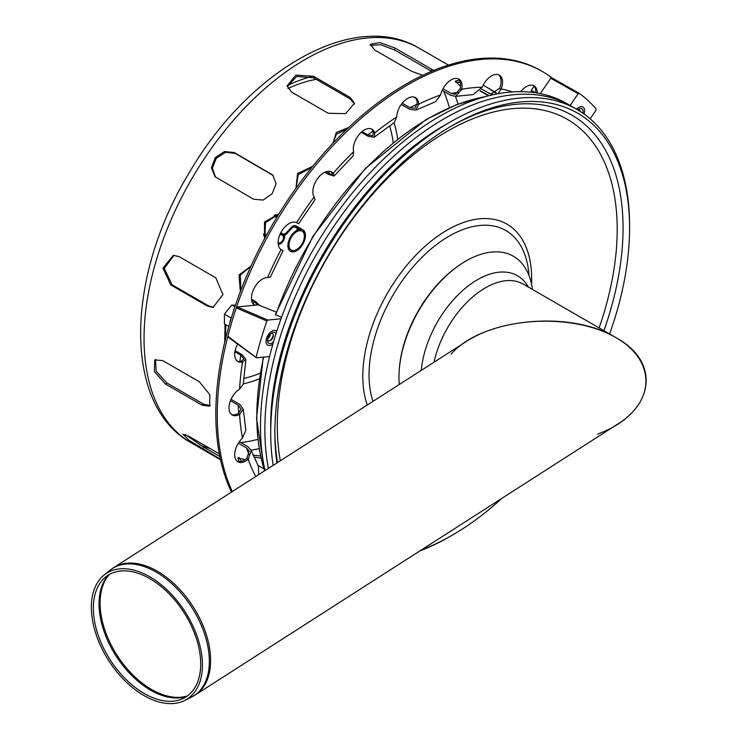 <?xml version="1.0" encoding="UTF-8"?>
<svg xmlns="http://www.w3.org/2000/svg" width="738" height="738" viewBox="0 0 738 738"><rect width="100%" height="100%" fill="white"/><g stroke="black" fill="none" stroke-linecap="round" stroke-linejoin="round"><path stroke-width="1.11" d="M399.286 384.498A94.815 54.741 -60 0 1 398.963 377.081A94.815 54.741 -60 0 1 399.276 369.424L399.378 368.142A92.988 53.68 -60 0 1 458.464 265.791L459.534 265.062A94.815 54.741 -60 0 1 532.421 289.416M399.276 369.424A94.815 54.741 -60 0 1 459.534 265.062M597.429 434.119C653.37 414 663.194 363.345 616.129 337.746C570.28 309.536 481.342 318.429 451.047 354.258M93.348 608.167A72.223 43.828 -122.7 0 0 125.506 678.914A72.223 43.828 -122.7 0 0 183.458 698.314A72.223 43.828 -122.7 0 0 183.91 612.411A72.223 43.828 -122.7 0 0 105.654 576.978A72.223 43.828 -122.7 0 0 93.348 608.167M91.364 607.3A74.704 45.332 -122.7 0 0 124.63 680.473A74.704 45.332 -122.7 0 0 184.555 700.537A74.704 45.332 -122.7 0 0 185.035 611.691A74.704 45.332 -122.7 0 0 104.095 575.05A74.704 45.332 -122.7 0 0 91.364 607.3M113.597 567.679L466.767 341.224C504.792 316.491 573.86 314.314 614.071 336.593C654.855 358.502 656.755 399.396 618.13 423.796L195.219 694.975A75.608 45.876 -122.7 0 0 193.033 606.562A75.608 45.876 -122.7 0 0 113.597 567.679L109.944 570.317A75.534 45.83 57.3 0 1 191.779 607.365A75.534 45.83 57.3 0 1 191.308 697.198L195.219 694.975M276.953 462.938A250.828 144.814 -60 0 1 274.859 432.819A250.828 144.814 -60 0 1 452.219 125.617A250.828 144.814 -60 0 1 629.588 228.024A250.828 144.814 -60 0 1 609.606 333.982M501.932 498.307A250.828 144.814 -60 0 1 452.228 535.216A250.828 144.814 -60 0 1 421.592 549.828M273.143 465.374A253.752 146.502 -60 0 1 270.717 432.819A253.752 146.502 -60 0 1 450.152 122.038A253.752 146.502 -60 0 1 629.588 225.625L629.588 228.024M452.228 535.216L450.152 536.415A253.752 146.502 -60 0 1 419.885 550.917M270.717 429.046C268.604 320.643 351.897 176.327 446.887 123.919A249.14 143.845 -60 0 0 270.717 429.046L270.717 432.819M265.025 470.586A253.752 146.502 -60 0 1 353.05 192.175A253.752 146.502 -60 0 1 566.793 103.56L571.194 106.097A253.752 146.502 -60 0 1 574.072 107.84M268.429 468.399A253.752 146.502 -60 0 1 359.498 192.231A253.752 146.502 -60 0 1 571.194 106.097M488.482 95.82L480.078 90.968M328.216 113.255L291.593 92.112L287.045 85.885L295.91 75.119L313.382 76.226L349.996 97.37L354.508 103.255L345.596 113.661L328.216 113.255M354.554 104.049L350.19 98.938L313.576 77.794L296.667 76.494L287.183 86.66M174.03 255.302L164.279 268.401L172.111 284.803L208.734 305.947L213.706 307.312M207.378 306.086L170.755 284.942L162.96 268.097L173.347 255.339L179.159 256.649L215.782 277.792L222.931 294.693L213.033 307.405L207.378 306.086L208.734 305.947M185.192 434.488L203.789 447.21L219.841 456.471M220.413 459.174L189.039 440.282L182.913 434.23L189.251 436.509L219.334 453.879M263.752 468.778L257.876 465.383M260.92 458.058L253.881 457.154M253.079 455.254L260.468 455.964M155.515 359.471L156.17 371.269L166.991 383.013L203.605 404.156L210.321 405.54M202.147 405.217L165.533 384.074L154.362 371.592L154.74 359.923L162.664 360.578L199.288 381.721L209.841 394.655L209.666 406.168L202.147 405.217L203.605 404.156M253.521 199.214L215.044 176.705L211.446 167.849L215.228 157.646L224.527 151.53L234.333 152.572L272.792 175.063L276.104 183.67L272.165 193.716L263.106 200.063L253.521 199.214M273.226 175.496L235.219 153.393L225.588 152.323L216.354 158.19L212.35 168.163L215.496 177.111M422.745 75.276L411.453 71.226L374.839 50.083L370.181 44.354L379.784 42.564L395.134 48.081L433.676 70.433M431.555 71.318L394.572 49.963L380.54 44.704L370.162 45.378M238.946 457.412L241.4 461.407M239.094 461.693L237.857 457.855L245.025 459.709M258.604 474.7L258.438 466.398L251.252 450.494L248.171 459.285A15.535 8.967 -60 0 1 237.931 461.822A15.535 8.967 -60 0 1 242.488 438.077L245.828 430.217L243.254 409.101L239.61 414.433A15.535 8.967 -60 0 1 232.212 414.996A15.535 8.967 -60 0 1 229.758 402.782A15.535 8.967 -60 0 1 239.61 389.074L243.254 384.212L245.911 359.415L242.488 362.1A15.535 8.967 -60 0 1 237.931 361.574A15.535 8.967 -60 0 1 237.654 344.111M231.511 414.507A15.535 8.967 120 0 0 238.143 413.584L241.178 409.147L238.162 405.125L230.468 400.688M231.04 399.323L239.629 404.286L243.254 409.101M217.516 383.483L218.439 375.9M253.983 304.711A15.535 8.967 120 0 0 255.173 305.015L257.516 304.517L251.575 299.84M251.51 299.185L255.477 301.473L259.453 305.264M254.73 305.218A15.535 8.967 -60 0 1 254.684 305.191A15.535 8.967 -60 0 1 253.623 289.287A15.535 8.967 -60 0 1 267.617 277.562L270.422 276.99L283.051 250.689L281.077 249.536A15.535 8.967 -60 0 1 281.335 231.76A15.535 8.967 -60 0 1 296.602 222.636L298.586 223.78L315.052 199.684L314.139 196.972A15.535 8.967 -60 0 1 317.303 178.993A15.535 8.967 -60 0 1 331.602 171.954A15.535 8.967 -60 0 1 333.161 173.319L334.056 176.05L328.779 174.5L324.812 172.212M250.902 266.353L240.302 275.034L240.837 290.385M240.357 291.639L239.02 274.942L250.975 266.197M325.421 171.945L332.441 174.749L331.694 172.471A15.535 8.967 120 0 0 330.836 171.594M311.86 167.369L298.29 174.583L296.076 188.107M295.975 188.245L297.571 173.522L312.709 166.327M334.056 176.05L353.105 155.939L353.585 151.751A15.535 8.967 -60 0 1 358.954 134.694A15.535 8.967 -60 0 1 372.053 129.251A15.535 8.967 -60 0 1 374.793 132.941L374.184 137.24L394.332 122.545L396.712 116.955A15.535 8.967 -60 0 1 403.668 101.576A15.535 8.967 -60 0 1 415.466 97.591A15.535 8.967 -60 0 1 418.677 104.279L415.872 110.11L409.894 109.372L401.306 104.418M402.201 103.237L409.894 107.674L414.876 108.283L417.21 103.431A15.535 8.967 120 0 0 414.691 97.231M374.719 105.211L380.817 100.626M415.872 110.11L435.448 101.77L440.595 94.953A15.535 8.967 -60 0 1 458.87 79.132A15.535 8.967 -60 0 1 461.804 89.27L455.724 96.337L473.095 94.612L482.228 87.25A15.535 8.967 -60 0 1 499.322 75.128A15.535 8.967 -60 0 1 501.25 88.947L498.113 93.726M460.595 86.337L455.401 81.051L459.35 80.202M481.379 89.049L490.844 94.113L499.783 88.099A15.535 8.967 120 0 0 498.556 74.759M460.254 82.352L455.558 82.213M488.99 95.691L480.263 90.728M442.957 88.772L451.121 93.477L455.281 94.316L460.337 88.431A15.535 8.967 120 0 0 458.104 78.772M455.724 96.337L450.743 95.34L442.163 90.387M362.054 131.576L367.911 134.953L372.819 135.681L373.327 132.102A15.535 8.967 120 0 0 371.288 128.892M347.017 129.076L336.362 134.251L332.93 143.255M332.893 143.283L336.26 132.563L348.742 127.434M374.184 137.24L368.29 136.373L361.223 132.296M278.696 214.214L265.505 222.618L264.822 238.245M264.518 238.817L264.472 222.018L279.038 213.66M237.23 361.085A15.535 8.967 120 0 0 241.031 361.251L243.872 359.019L240.791 355.135L234.933 351.758M235.145 350.679L242.212 354.757L245.911 359.415M225.856 324.738L225.256 339.969M224.693 342.294L225.025 324.259M237.23 461.333A15.535 8.967 120 0 0 246.713 458.446L249.278 451.121L246.483 447.938L238.319 443.224M239.315 441.721L247.894 446.674L251.252 450.494M495.853 93.108L489.774 89.187L496.268 92.831M535.788 92.831A15.535 8.967 120 0 0 533.288 85.488M520.65 91.669A15.535 8.967 -60 0 1 534.054 85.848A15.535 8.967 -60 0 1 537.273 93.062M579.09 93.228L551.803 77.785A269.296 155.478 120 0 0 542.338 71.494L540.871 70.654A269.296 155.478 120 0 0 299.194 183.808A269.296 155.478 120 0 0 231.474 492.089M542.338 71.494A269.296 155.478 120 0 0 301.335 183.734A269.296 155.478 120 0 0 232.295 491.573M278.115 242.461L278.53 242.701A4.142 2.389 120 0 0 282.672 240.302A4.142 2.389 120 0 0 282.672 235.523L280.145 234.066M291.224 237.47A10.876 6.282 120 0 0 291.224 250.025A10.876 6.282 120 0 0 302.1 243.743A10.876 6.282 120 0 0 302.1 231.188A10.876 6.282 120 0 0 291.224 237.47M263.337 233.918A10.876 6.282 120 0 0 263.512 234.029A10.876 6.282 120 0 0 266.953 234.343M276.381 218.014A10.876 6.282 120 0 0 274.388 215.192A10.876 6.282 120 0 0 274.204 215.09L274.388 215.192M282.885 233.845A5.434 3.136 -60 0 1 281.095 233.715A0.775 0.637 120 0 1 282.027 233.356L282.949 233.881A4.659 2.694 120 0 0 286.667 232.488L290.975 227.691A6.218 3.589 -60 0 1 295.938 225.837L302.875 229.841A12.426 7.177 -60 0 1 302.875 244.195A12.426 7.177 -60 0 1 290.449 251.372A12.426 7.177 -60 0 1 288.447 241.723A12.426 7.177 -60 0 1 296.169 230.754A1.55 0.895 120 0 0 297.137 229.389A1.55 0.895 120 0 0 296.888 228.18L295.163 227.184A4.659 2.694 120 0 0 291.436 228.577L287.137 233.374A6.218 3.589 -60 0 1 285.634 234.693A1.55 0.895 120 0 0 284.628 236.594A5.701 3.293 -60 0 1 282.497 242.129A5.701 3.293 -60 0 1 278.217 244.232M294.102 225.625A0.775 0.637 -60 0 0 294.241 226.649L295.163 227.184L294.241 226.649A4.659 2.694 120 0 0 291.482 227.166M302.875 229.841L301.962 229.315A12.426 7.177 -60 0 1 304.222 237.876M295.938 225.837L301.962 229.315L295.938 225.837M276.058 214.537A12.426 7.177 -60 0 1 277.276 216.538M266.123 235.846A12.426 7.177 -60 0 1 263.789 235.8M535.567 92.794L531.314 90.34L534.035 86.411M531.12 92.232L531.314 90.34M231.178 318.041L224.444 314.157L231.769 305.043L235.127 305.2M228.817 326.445L224.444 323.927L224.444 314.157M234.896 306.851L231.769 305.043M584.053 113.993A8.284 4.788 120 0 0 582.9 106.982A8.284 4.788 120 0 0 576.535 109.178A8.284 4.788 -60 0 1 582.9 106.982A8.284 4.788 -60 0 1 584.053 113.993M582.965 113.228A6.218 3.589 120 0 0 578.758 109.086A6.218 3.589 120 0 0 577.697 109.851M580.216 111.401A4.142 2.389 120 0 0 577.955 109.639M266.483 338.511A8.284 4.788 120 0 0 267.746 345.153A8.284 4.788 120 0 0 272.885 344.074A8.284 4.788 -60 0 1 267.746 345.153A8.284 4.788 -60 0 1 267.746 335.587A8.284 4.788 -60 0 1 276.04 330.799A8.284 4.788 120 0 0 266.483 338.511M276.732 331.371A8.284 4.788 120 0 0 276.04 330.799A8.284 4.788 -60 0 1 276.732 331.371M275.975 333.751A6.218 3.589 120 0 0 271.888 332.903A6.218 3.589 120 0 0 267.829 338.382A6.218 3.589 120 0 0 267.497 340.513A6.218 3.589 120 0 0 273.567 341.703M267.571 339.535A4.142 2.389 120 0 0 270.431 340.513A4.142 2.389 120 0 0 273.355 335.439A4.142 2.389 120 0 0 271.086 333.456M269.767 340.808A6.218 3.589 120 0 0 273.281 334.72M267.756 338.659A4.142 2.389 120 0 0 270.412 334.046M267.931 338.078A6.218 3.589 120 0 0 269.997 334.489M579.145 93.265L551.756 77.758L550.797 78.246L578.158 93.726L579.145 93.265A269.296 155.478 120 0 1 596.156 109.03L595.99 110.266L590.151 118.8M485.336 96.65A243.402 140.524 -60 0 0 275.735 314.849L281.556 317.34M269.582 356.509L256.612 357.801L227.848 336.307A269.296 155.478 -60 0 1 236.289 307.912L266.888 321.021L267.82 320.071L237.23 306.953L258.291 304.868L276.27 312.1M267.82 320.071L281.04 318.761M578.158 93.726L570.123 105.479M550.797 78.246L540.29 93.625M256.612 357.801L256.197 356.989A269.296 155.478 120 0 1 266.888 321.021M227.848 336.307L228.254 337.128L227.848 336.307M237.23 306.953L236.289 307.912M421.269 370.402A79.962 46.162 -60 0 1 477.477 279.711A79.962 46.162 -60 0 1 528.288 287.027M433.999 362.238A75.608 43.653 -60 0 1 485.392 287.838A75.608 43.653 -60 0 1 523.196 284.093L616.129 337.746M187.378 695.925A73.127 44.372 57.3 0 1 154.417 691.026A73.127 44.372 57.3 0 1 100.073 603.075A73.127 44.372 57.3 0 1 109.464 574.413M108.726 574.837A73.053 44.326 -122.7 0 0 99.049 603.795A73.053 44.326 -122.7 0 0 153.338 691.663A73.053 44.326 -122.7 0 0 186.686 696.414M367.284 405.014A119.399 68.929 -60 0 1 433.501 239.287A119.399 68.929 -60 0 1 531.664 278.798A119.399 68.929 -60 0 1 531.545 284.204M373.004 401.343A113.283 65.405 -60 0 1 369.037 374.886A113.283 65.405 -60 0 1 445.9 238.088A113.283 65.405 -60 0 1 528.989 275.062L529.026 275.56M280.311 460.78A240.348 138.772 -60 0 1 431.213 141.428A240.348 138.772 -60 0 1 617.199 229.426A240.348 138.772 -60 0 1 599.118 327.921M450.577 126.576A246.206 142.148 -60 0 1 623.056 228.024A246.206 142.148 -60 0 1 603.924 330.698M277.534 462.569A246.206 142.148 -60 0 1 274.868 430.918M350.19 98.938L349.996 97.37M313.576 77.794L313.382 76.226M172.111 284.803L170.755 284.942M203.789 447.21L202.627 448.916M166.991 383.013L165.533 384.074M271.842 174.537L270.947 173.707M235.219 153.393L234.333 152.572M431.195 71.106L431.758 69.215M394.572 49.963L395.134 48.081M238.503 413.372L239.97 414.221M333.345 173.568L331.879 172.72M418.677 104.704L417.21 103.855M501.056 89.427L499.589 88.578M461.702 89.741L460.235 88.892M374.886 133.292L373.428 132.453M241.381 361.159L242.848 362.007M247.064 458.123L248.531 458.971M238.162 405.125A227.867 131.558 120 0 0 238.826 413.16M254.204 301.362A227.867 131.558 120 0 0 253.3 304.038M372.911 131.032A227.867 131.558 120 0 0 367.911 134.953M458.529 92.37A227.867 131.558 120 0 0 451.121 93.477M492.698 94.206A227.867 131.558 120 0 0 488.796 93.339M417.182 104.233A227.867 131.558 120 0 0 409.894 107.674M329.914 171.336A227.867 131.558 120 0 0 328.05 173.458M240.791 355.135A227.867 131.558 120 0 0 239.896 361.426M246.483 447.938A227.867 131.558 120 0 0 249.223 454.903M458.03 104.049A225.791 130.358 120 0 0 455.401 96.392M199.915 444.913A225.791 130.358 120 0 0 210.007 448.492M251.132 450.189A225.791 130.358 120 0 0 259.084 448.63M239.61 414.433A238.217 137.536 120 0 0 242.488 438.077M314.139 196.972A238.217 137.536 120 0 0 296.602 222.636M396.712 116.955A238.217 137.536 120 0 0 374.793 132.941M482.228 87.25A238.217 137.536 120 0 0 461.804 89.27M512.495 91.927A238.217 137.536 120 0 0 501.25 88.947M440.595 94.953A238.217 137.536 120 0 0 418.677 104.279M353.585 151.751A238.217 137.536 120 0 0 333.161 173.319M281.077 249.536A238.217 137.536 120 0 0 267.617 277.562M242.488 362.1A238.217 137.536 120 0 0 239.61 389.074M248.171 459.285A238.217 137.536 120 0 0 255.8 476.499M240.837 442.597A220.653 127.397 120 0 0 257.802 439.368M449.368 107.563A220.653 127.397 120 0 0 443.676 91.263M397.736 139.085A170.976 98.717 120 0 0 394.046 122.729M311.233 76.706A170.976 98.717 120 0 0 287.248 85.673M190.21 376.481A170.976 98.717 120 0 0 195.588 379.59M243.272 383.889A170.976 98.717 120 0 0 259.278 378.898M316.261 79.344A165.718 95.682 120 0 0 287.94 88.569M243.651 378.493A165.718 95.682 120 0 0 260.154 373.207M393.243 142.683A165.718 95.682 120 0 0 389.563 125.755M191.234 442.846C122.674 405.162 125.884 277.506 188.347 174.26C247.221 71.623 353.428 8.524 419.092 48.182L419.092 48.182A227.867 131.558 120 0 0 191.234 179.74A227.867 131.558 120 0 0 191.234 442.846L220.542 459.774M285.634 234.693L284.72 234.167A1.55 0.895 120 0 0 283.715 236.068A5.701 3.293 -60 0 1 283.512 237.839M285.707 233.374A6.218 3.589 -60 0 1 284.72 234.167L284.499 233.992M287.137 233.374L286.289 232.885M291.436 228.577L290.606 228.097M298.069 248.521A12.426 7.177 -60 0 1 290.006 251.077M302.1 231.188L301.178 230.662A10.876 6.282 120 0 0 294.333 232.166M288.189 242.811A10.876 6.282 120 0 0 290.311 249.499L291.224 250.025M266.639 234.905A12.426 7.177 -60 0 1 263.669 235.413M275.661 214.629A12.426 7.177 -60 0 1 276.713 217.461M297.137 229.398A11.651 6.725 -60 0 1 301.021 229.666L295.809 226.658A2.334 1.347 -60 0 1 296.289 227.839M281.095 233.715L281.602 234.001A4.917 2.841 -60 0 1 282.543 235.44M282.663 235.514A2.334 1.347 -60 0 1 283.327 234.038M280.957 242.267A5.701 3.293 -60 0 1 278.171 243.771M281.759 234.988A0.775 0.637 120 0 1 281.602 234.001M283.134 235.939A0.775 0.47 177.9 0 1 283.715 236.068L284.628 236.594M301.021 229.666A0.775 0.637 120 0 1 301.962 229.315M295.809 226.658A0.775 0.637 -60 0 0 295.966 227.645M231.437 317.561A13.957 8.063 120 0 0 229.887 322.727M264.582 470.862A243.402 140.524 -60 0 1 263.623 357.1M184.555 700.537L191.308 697.198M104.095 575.05L109.944 570.317M446.887 123.919L450.152 122.038M419.092 48.182L448.4 65.101M483.187 85.184L492.329 90.46M231.538 317.239L229.739 323.226M256.326 357.718L227.977 337.054M275.394 314.554L312.903 236.344L365.292 168.485L425.854 119.685L456.794 104.519L486.859 96.235M264.435 470.955L256.538 418.317L263.226 357.146"/></g></svg>
